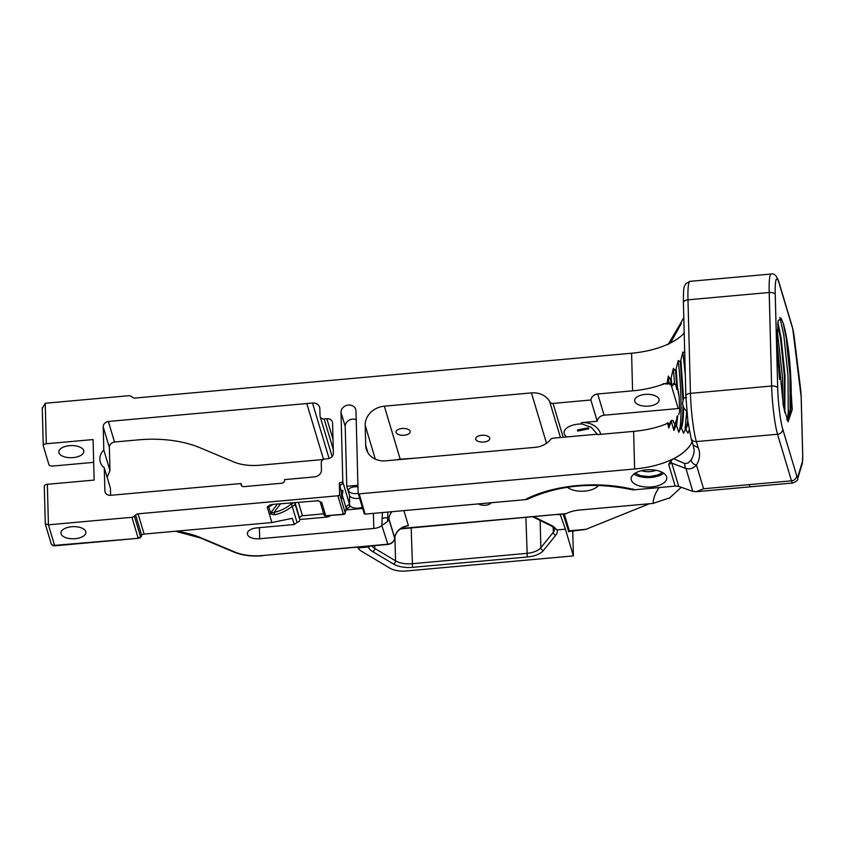 <?xml version="1.0" encoding="UTF-8"?>
<svg xmlns="http://www.w3.org/2000/svg" width="845" height="845" viewBox="0 0 845 845"><rect width="100%" height="100%" fill="white"/><g stroke="black" fill="none" stroke-linecap="round" stroke-linejoin="round"><path stroke-width="1.27" d="M370.448 546.018L368.536 546.958L358.037 547.909L359.938 550.296L389.746 568.093A17.84 8.672 -1.5 0 0 406.308 570.977L573.385 555.894L565.4 529.181L557.109 529.931L554.383 527.787M368.378 546.208L368.536 546.958A20.512 9.971 178.5 0 0 372.719 551.616L393.495 564.027A20.512 9.971 178.5 0 0 412.55 567.344L527.28 556.992A20.512 9.971 178.5 0 0 543.398 550.496L555.852 535.086A20.512 9.971 178.5 0 0 557.109 529.931L552.979 526.15A2.672 1.944 116.2 0 1 551.701 526.118L554.584 528.959A17.84 8.672 -1.5 0 1 553.306 532.318L540.853 547.729A17.84 8.672 -1.5 0 1 526.836 553.369L412.106 563.731A17.84 8.672 -1.5 0 1 395.544 560.848L374.757 548.437L374.684 545.638M551.701 526.118A2.672 1.944 116.2 0 1 551.69 526.108L533.047 516.939M560.235 514.489L565.4 529.181M357.361 547.201L358.037 547.909M323.403 459.49L259.732 465.246A32.11 15.601 -1.5 0 1 233.558 461.877L199.842 447.681A74.93 36.409 178.5 0 0 138.781 439.822L114.519 442.019A5.662 4.912 -16.7 0 0 109.354 447.438L103.206 426.883L103.808 450.026A14.164 12.274 -16.7 0 0 100.27 462.046A14.164 12.274 -16.7 0 0 104.273 467.718L110.42 488.273L110.61 495.307L241.036 483.53L241.765 485.959M104.273 467.718L104.886 490.861A5.662 4.912 -16.7 0 0 105.055 491.98A5.662 4.912 -16.7 0 0 110.61 495.307M103.808 450.026L109.966 470.58L107.146 477.33M109.354 447.438L109.966 470.58M93.668 462.363L52.96 466.039A3.57 1.732 -1.5 0 1 48.915 464.644L43.275 445.801A3.57 1.732 -1.5 0 1 43.243 445.579A3.57 1.732 -1.5 0 1 46.295 443.773L93.066 439.558L94.133 480.087L47.362 484.301A3.57 1.732 178.5 0 0 44.299 486.107A3.57 1.732 178.5 0 0 44.341 486.329M403.899 510.612L408.41 525.674L405.758 526.382M141.706 534.621L141.516 536.258L140.999 534.927L144.125 534.072L271.868 522.537L292.381 518.323L294.229 524.513L257.049 527.871A11.334 5.503 178.5 0 0 247.353 533.575A11.334 5.503 178.5 0 0 247.458 534.293L247.553 534.589A10.7 5.197 178.5 0 0 259.679 538.751L373.807 528.452A10.7 5.197 178.5 0 0 381.813 525.505L387.908 544.444C391.668 543.863 393.907 541.846 394.657 538.413A1.785 0.834 7.6 0 1 394.583 538.592M408.41 525.674A14.27 12.369 -16.7 0 0 394.678 537.948L388.88 518.566A14.27 12.369 163.3 0 1 388.837 518.862L387.485 521.65L382.109 525.252M387.485 521.65L387.77 518.091L388.88 518.566A14.27 12.369 163.3 0 1 391.943 511.7M54.809 545.817L54.566 545.384A3.57 3.095 163.3 0 1 51.07 543.293A3.57 3.57 0 0 0 54.809 545.817L138.305 538.286L54.566 545.384L48.419 524.829L45.313 523.742M141.295 535.952L140.545 536.702A3.57 0.94 45.1 0 1 140.502 537.251L141.516 536.258M131.926 517.288A3.57 3.095 -16.7 0 0 134.397 516.158L140.545 536.702A3.57 3.095 163.3 0 1 138.073 537.842L131.926 517.288L48.419 524.829L47.362 484.301M684.207 333.11A68.867 33.462 178.5 0 1 631.585 353.221L135.031 398.058A3.57 3.095 163.3 0 1 132.517 397.372L131.26 396.4A3.57 3.095 -16.7 0 0 128.736 395.713L45.239 403.255L42.292 408.388M134.397 516.158L135.591 514.964A3.57 3.095 163.3 0 1 138.062 513.823L144.125 534.072M678.894 394.763L677.796 388.552L677.574 389.703L676.898 389.471L675.609 370.849L673.37 368.388L670.677 379.933L668.374 376.014L667.001 383.408L665.121 383.44A68.867 33.462 -1.5 0 1 663.462 384.074L663.145 384.2A68.867 33.462 -1.5 0 1 632.578 390.844L597.732 393.992A7.14 6.179 -16.7 0 0 590.877 400.002L553.053 403.414A3.57 3.095 163.3 0 1 549.736 401.776A19.826 17.175 -16.7 0 0 531.431 392.904L384.338 406.181A19.826 17.175 -16.7 0 0 365.177 425.278L365.695 445.273A19.826 17.175 -16.7 0 0 366.318 449.181A19.826 17.175 -16.7 0 0 385.764 460.821L535.508 447.301A19.826 17.175 -16.7 0 0 550.539 439.558A3.57 3.095 163.3 0 1 553.243 438.164L596.095 434.288A7.14 6.179 163.3 0 0 598.788 434.52L633.634 431.372L634.616 468.986L359.209 493.85A1.067 0.929 163.3 0 1 358.122 493.015L355.977 411.008A7.563 6.559 -16.7 0 0 355.734 409.519A7.563 6.559 -16.7 0 0 347.453 405.188A7.563 6.559 -16.7 0 0 341 412.36L342.827 481.967L339.31 482.896L339.605 494.061A1.785 1.542 163.3 0 1 337.873 495.783L138.062 513.823M241.036 483.53L241.67 485.864M103.206 426.883A5.662 4.912 163.3 0 1 108.371 421.465L114.519 442.019M241.638 485.822L241.068 484.428A2.831 2.45 163.3 0 0 243.93 486.646L281.818 483.224A2.831 2.45 163.3 0 0 284.554 480.499L284.533 479.611L314.435 476.907A7.256 6.285 -16.7 0 0 321.449 469.926L321.258 462.87A4.077 3.528 163.3 0 1 325.198 458.951L327.892 458.708A5.662 4.912 -16.7 0 0 333.363 453.247L332.581 423.155A5.662 4.912 -16.7 0 0 332.402 422.046A5.662 4.912 -16.7 0 0 326.846 418.719L324.153 418.962A4.077 3.528 163.3 0 1 320.16 416.564A4.077 3.528 163.3 0 1 320.033 415.761L319.843 408.716A7.256 6.285 -16.7 0 0 319.621 407.279A7.256 6.285 -16.7 0 0 312.502 403.023L306.798 403.54L323.519 459.437L306.798 403.54L108.371 421.465M83.433 536.142A12.485 6.063 -1.5 0 1 69.565 538.561A12.485 6.063 -1.5 0 1 60.946 533.037A12.485 6.063 -1.5 0 1 73.272 526.646A12.485 6.063 -1.5 0 1 85.915 532.382A12.485 6.063 -1.5 0 1 83.433 536.142M61.305 448.22A12.485 6.063 178.5 0 0 58.823 451.98A12.485 6.063 178.5 0 0 67.442 457.504A12.485 6.063 178.5 0 0 81.31 455.085A12.485 6.063 178.5 0 0 83.792 451.325A12.485 6.063 178.5 0 0 75.173 445.811A12.485 6.063 178.5 0 0 61.305 448.22M572.72 530.628L573.385 555.894M384.338 406.181L400.203 459.205L416.31 458.064M407.332 429.028A7.077 3.443 -1.5 0 1 410.174 431.679A7.077 3.443 -1.5 0 1 403.181 435.302A7.077 3.443 -1.5 0 1 396.02 432.048A7.077 3.443 -1.5 0 1 399.886 428.869A7.077 3.443 -1.5 0 1 407.332 429.028M486.995 435.809A7.077 3.443 -1.5 0 1 489.836 438.46A7.077 3.443 -1.5 0 1 482.844 442.083A7.077 3.443 -1.5 0 1 475.682 438.83A7.077 3.443 -1.5 0 1 479.548 435.65A7.077 3.443 -1.5 0 1 486.995 435.809M330.342 515.735A7.256 6.285 163.3 0 1 326.466 517.108L299.753 519.517M659.206 487.565A101.96 49.538 178.5 0 0 653.09 503.398L579.469 510.042A22.657 11.006 -1.5 0 0 566.372 513.57L400.372 528.928M598.429 485.379A16.995 8.26 -1.5 0 1 583.758 491.188A16.995 8.26 -1.5 0 1 567.449 487.227M491.167 502.733A7.077 3.443 -1.5 0 1 485.431 505.236A7.077 3.443 -1.5 0 1 478.534 503.873M294.229 524.513A35.68 30.916 -16.7 0 0 297.017 522.368L291.388 503.736A33.895 29.374 163.3 0 1 274.097 512.387L270.675 513.031L268.784 506.736A1.785 1.542 163.3 0 1 267.379 507.496A3.876 1.88 -1.5 0 1 267.347 507.285L267.358 507.074A4.204 2.039 -1.5 0 1 267.421 506.863L269.354 505.257L272.111 504.444L317.731 500.789L272.301 504.433M337.873 495.783L343.387 514.204L325.737 515.799L321.787 502.585L317.488 500.346M280.265 504.169L274.097 512.387L274.636 514.763L269.259 513.792L271.868 522.537M297.017 522.368A2.831 2.45 -16.7 0 0 299.753 519.643L299.721 518.492A2.831 2.45 -16.7 0 1 302.468 515.767L323.719 513.844M632.937 488.885C631.511 489.656 632.102 489.952 634.722 489.773A90.056 43.75 178.5 0 0 525.041 499.68L365.103 514.119L359.209 493.85M692.129 441.84A68.931 33.494 -1.5 0 1 673.645 458.708L684.957 463.662L688.432 462.859L691.221 459.701A5.355 4.468 31.3 0 0 696.47 465.025C693.386 468.405 689.879 469.556 685.939 468.5L671.775 463.134L668.648 464.317L671.067 460.514A5.355 4.088 116.3 0 0 671.775 463.134L678.736 486.403L675.176 486.118L634.722 489.773M678.736 486.403L692.784 491.357L685.939 468.5A5.355 4.795 101.7 0 1 684.957 463.662M662.448 472.471L657.98 474.964L649.425 476.591L640.637 475.703L635.155 473.179M654.22 395.354A12.231 5.947 -1.5 0 1 659.132 399.938A12.231 5.947 -1.5 0 1 647.059 406.202A12.231 5.947 -1.5 0 1 634.669 400.583A12.231 5.947 -1.5 0 1 641.355 395.069A12.231 5.947 -1.5 0 1 654.22 395.354M668.046 344.633L681.133 322.346A5.355 2.07 26.4 0 0 681.281 323.529L670.666 342.859M342.278 495.159L342.964 490.681L342.151 490.216L341.148 491.357L342.119 498.677L342.278 495.159L346.165 508.141A3.623 3.137 163.3 0 1 349.608 504.655L349.524 495.476A7.563 3.676 178.5 0 0 359.611 498.201M362.304 507.19A7.563 3.676 -1.5 0 1 354.678 508.046A7.563 3.676 -1.5 0 1 349.788 505.225L349.122 507.422L346.376 509.176M633.908 474.045A17.84 8.672 178.5 0 0 662.987 473.802A17.84 8.672 178.5 0 0 663.737 473.263M663.23 483.308A17.84 8.672 178.5 0 0 666.779 477.932A17.84 8.672 178.5 0 0 648.717 469.736A17.84 8.672 178.5 0 0 631.12 478.872A17.84 8.672 178.5 0 0 643.436 486.762A17.84 8.672 178.5 0 0 663.23 483.308M597.542 434.531L591.268 427.253L581.751 423.958L581.339 422.669L597.235 421.232L590.877 400.002M566.72 436.939A16.995 8.26 -1.5 0 1 564.059 432.661A16.995 8.26 -1.5 0 1 581.751 423.958M577.462 429.915L577.642 431.056L588.669 428.901L588.5 427.802L577.462 429.915M358.195 493.343A7.077 3.443 -1.5 0 1 348.552 490.375A7.077 3.443 -1.5 0 1 357.963 486.889M686.552 397.403L683.52 398.111L682.528 403.709L683.584 407.596L686.827 411.79M680.869 427.76C682.158 424.137 682.844 416.997 682.929 406.35L683.584 407.596C683.457 417.852 682.739 424.644 681.429 427.971L680.869 427.76L678.82 432.323L676.591 425.743L677.701 416.036M382.415 512.556L381.813 525.505M779.935 317.477L783.822 335.285L788.036 375.972L788.227 412.761L787.265 419.87L788.343 418.476L790.096 409.128L789.98 375.222L786.146 337.725L783.262 323.413L781.181 318.407L778.192 320.709L777.094 342.394L783.442 406.466L788.11 421.845L792.23 409.593L788.543 350.548C792.663 384.538 792.019 425.531 786.674 419.553M783.04 404.28L782.407 376.479L777.21 330.036M784.361 410.733L784.35 375.74L780.516 338.232L777.664 324.036M787.593 419.912L787.044 419.796M777.875 322.452L781.181 338.169L785.016 375.676L784.815 412.603M777.463 353.221L779.555 379.437M783.262 323.413A50.975 5.809 -95.2 0 1 788.543 350.548M339.31 482.896L341.148 491.357M323.931 514.404A1.785 1.542 -16.7 0 0 325.737 515.799L343.651 514.425A1.785 1.711 -163.1 0 0 345.151 513.221L346.165 508.141M342.827 481.967L349.608 504.655M349.524 495.476L346.788 486.308L345.214 426.45L341 412.36M356.199 419.669A7.563 6.559 -16.7 0 0 345.214 426.45M671.067 460.514L673.645 458.708M634.616 468.986A68.867 33.462 178.5 0 0 692.087 441.713M633.634 431.372A68.867 33.462 178.5 0 0 666.177 423.968L667.497 422.775L668.796 427.971L670.972 421.845L671.574 422.342L673.887 430.485L676 425.405L677.035 416.089M676.591 425.753L676 425.405M681.429 427.971L683.573 433.337L686.309 427.718L687.809 420.821M689.193 429.957L688.01 433.168L685.496 428.922M670.972 421.845L671.11 420.578L669.219 424.391L668.057 423.081A66.892 30.6 65.3 0 1 667.497 422.775M549.736 401.776L560.436 437.509M597.732 393.992L604.09 415.222A7.14 6.179 -16.7 0 0 597.235 421.232M670.677 379.933L670.93 383.905L669.905 384.507L669.483 383.038L668.934 383.799L668.004 383.176L667.772 384.063A14.27 12.369 163.3 0 0 665.131 383.926M604.09 415.222L678.229 408.536L671.162 384.95M663.462 384.074L663.251 383.567L663.145 384.2M675.609 370.849L678.229 360.488L680.394 361.892L682.887 352.069L684.936 352.545M269.428 505.891L268.784 506.736L272.534 504.866M346.788 486.308L357.921 485.305M359.685 498.296L359.547 497.832A0.908 0.782 -16.7 0 0 360.498 498.603M525.041 499.68C527.702 499.374 528.516 498.951 527.481 498.402M364.332 513.813L365.103 514.119M346.144 509.957L362.685 508.458M686.024 428.964L688.136 423.208M686.668 411.79L685.01 430.042M679.634 411.695L678.715 414.705M679.634 411.705L679.179 396.812L678.017 391.805M677.574 389.703L676.19 369.793M678.229 360.488C681.609 389.323 682.147 425.119 678.82 432.323M671.585 422.342L671.796 420.282L673.18 420.694L673.814 422.965M674.849 423.82L673.887 430.485M671.11 420.578L671.796 420.282M668.796 427.971L669.219 424.391M677.172 418.655L675.166 422.922M679.591 408.526A7.14 6.179 -16.7 0 0 678.229 408.536M581.339 422.669A19.847 17.196 163.3 0 1 600.816 434.319A19.847 17.196 163.3 0 1 600.816 434.33M669.905 384.507A14.27 12.369 163.3 0 1 672.863 385.764L673.486 383.229L674.637 384.486L675.62 384.327L676.834 389.408A14.27 12.369 163.3 0 1 677.056 389.756M663.251 383.567L663.304 384.306M667.001 383.408L667.772 384.063M668.374 376.014L668.934 383.799M673.37 368.388L674.637 384.486M672.863 385.764L671.627 384.285L671.268 378.835M683.52 398.111L680.943 360.815M682.887 352.069L685.306 374.99M557.922 514.7L566.372 513.57M680.394 361.892L682.887 399.6M670.93 383.905L671.627 384.285M649.467 503.726L585.944 529.319L569.424 530.808M653.09 503.398L669.039 498.064M382.267 518.777A3.57 1.468 -179.7 0 1 387.77 518.091L387.781 512.07M669.05 498.476L681.26 487.301M584.719 529.424L585.944 529.319M703.579 488.759L791.49 480.826L777.558 434.256L696.364 441.586A5.355 4.637 163.3 0 1 691.115 438.449L693.09 445.009L698.213 447.776A74.286 36.092 -1.5 0 1 696.47 465.025L703.579 488.759L696.143 491.716L692.784 491.357M372.719 551.616A2.672 1.859 -59.2 0 0 374.757 548.437A17.84 8.672 -1.5 0 1 371.863 545.891M393.495 564.027A2.672 1.859 -59.2 0 0 395.544 560.848L394.911 536.797M412.55 567.344L411.166 527.945M527.28 556.992L525.907 517.584M543.398 550.496A2.672 2.165 -141 0 1 540.853 547.729L540.135 520.435M555.852 535.086A2.672 2.165 -141 0 1 553.306 532.318L553.169 526.984M552.979 526.15L534.051 516.855M104.886 490.861L105.519 493.015M234.709 551.996A1.785 1.067 112.8 0 1 233.97 552.091C242.23 555.408 251.715 556.644 262.446 555.767L262.33 555.556A33.895 16.467 -1.5 0 1 234.709 551.996L200.983 537.8A1.785 1.067 112.8 0 1 200.244 537.885L175.443 531.241M262.52 555.535L387.908 544.444M405.959 526.34C399.4 528.389 395.64 532.308 394.689 538.107L394.657 538.413A1.785 0.834 7.6 0 0 394.636 538.233A14.27 12.369 163.3 0 0 394.678 537.948A1.785 0.834 6.1 0 1 394.689 538.107A1.785 0.834 6.1 0 1 394.647 538.254M388.837 518.862L394.636 538.233A7.14 6.179 163.3 0 1 387.792 544.222L262.33 555.556M200.983 537.8A73.145 35.543 178.5 0 0 176.489 531.146M46.295 443.773L45.239 403.255M631.585 353.221L632.578 390.844M312.502 403.023L329.096 458.486M333.004 439.294L326.846 418.719M546.504 443.276L531.431 392.904M400.984 528.505L557.732 514.351M563.214 514.214L568.664 531.452M333.268 449.413L324.153 418.962M141.506 534.705L135.591 514.964M267.379 507.496L269.259 513.792A1.785 1.542 -16.7 0 0 270.675 513.031L277.118 504.454M299.753 519.643L294.926 503.493A2.831 2.45 163.3 0 1 292.19 506.218A35.68 30.916 163.3 0 1 274.636 514.763M247.427 532.857L247.458 534.293M247.553 534.589L247.5 532.603M259.383 527.66L259.679 538.751M373.807 528.452L373.416 513.369M656.047 470.306A12.231 5.947 -1.5 0 1 641.439 470.686M794.173 336.563A12.485 1.426 84.8 0 0 792.832 329.149L778.9 282.579A30.325 3.464 84.8 0 0 775.245 294.578L777.696 388.098A30.325 3.464 84.8 0 0 782.734 429.102L796.666 475.672A12.485 1.426 84.8 0 0 797.849 476.696L802.37 461.782A12.485 1.426 84.8 0 0 802.697 455.825L801.155 396.97A12.485 1.426 84.8 0 0 800.426 387.506L794.173 336.563A5.355 1.436 -7 0 0 794.194 336.394A5.355 1.436 -7 0 0 794.131 336.225M691.221 459.701A68.931 33.494 178.5 0 0 694.104 449.635L693.09 445.009M346.598 507.961L345.119 512.482L339.605 494.061M343.334 483.667A3.623 3.137 -16.7 0 0 339.891 487.153M341.94 482.041L343.207 483.234M675.176 486.118L668.648 464.317M365.695 445.273L367.945 452.793M375.307 459.131L365.177 425.278M400.276 459.511L400.203 459.205A19.826 17.175 -16.7 0 0 396.463 459.86M553.053 403.414L563.182 437.266M317.731 500.789L320.033 501.539A1.785 1.542 -16.7 0 0 321.787 502.585M320.044 501.581L323.984 514.753L325.99 516.02M345.204 512.566A1.785 1.711 -163.1 0 1 345.151 513.221L343.387 514.204A1.785 1.542 -16.7 0 0 345.119 512.482M302.468 515.767L298.496 502.521M568.442 531.685A0.908 0.782 163.3 0 1 569.319 530.818L564.323 514.119M299.721 518.492L295.042 502.828M689.89 281.353L685.675 283.751C684.429 287.87 683.394 282.61 683.404 302.531A5.355 2.598 178.5 0 1 687.988 299.827L769.193 292.497A35.68 4.067 -95.2 0 1 771.084 274.023L689.89 281.353A35.68 4.067 84.8 0 0 687.988 299.827L690.439 393.358A35.68 4.067 84.8 0 0 696.364 441.586L698.213 447.776M241.068 484.428L241.385 485.495M683.404 302.531L685.855 396.051A5.355 2.598 178.5 0 1 690.439 393.358L771.633 386.017L769.193 292.497A5.355 2.598 178.5 0 1 775.245 294.578M782.734 429.102A5.355 4.637 -16.7 0 1 777.558 434.256A35.68 4.067 -95.2 0 1 771.633 386.017A5.355 2.598 178.5 0 1 777.696 388.098M292.877 503.028A1.046 0.908 163.3 0 1 291.388 503.736M294.905 502.849L294.926 503.493A1.785 0.866 178.5 0 0 294.155 502.912M749.219 484.639A17.84 2.039 84.8 0 0 750.413 486.815L696.143 491.716M750.413 486.815L792.684 483.002A17.84 2.039 -95.2 0 1 791.49 480.826A5.355 4.637 -16.7 0 0 796.666 475.672M801.176 397.646A5.355 2.598 178.5 0 0 801.208 397.308A5.355 2.598 178.5 0 0 801.155 396.97M802.708 456.511A5.355 2.598 178.5 0 0 802.75 456.163A5.355 2.598 178.5 0 0 802.697 455.825M792.832 329.149A5.355 4.637 -16.7 0 0 792.663 328.092L801.208 397.308L802.75 456.163L802.201 463.82A5.355 5.123 -163.1 0 0 802.37 461.782M802.201 463.82L800.278 470.158A5.355 5.123 -163.1 0 0 800.447 468.13M778.9 282.579A5.355 4.637 -16.7 0 0 778.731 281.522L792.663 328.092M800.278 470.158L797.669 478.724A5.355 5.123 -163.1 0 0 797.849 476.696M691.115 438.449L687.872 421.285L685.855 396.051A5.355 2.598 178.5 0 0 685.908 396.389M233.97 552.091L200.244 537.885M138.305 538.286A3.57 3.57 0 0 0 140.502 537.251M45.313 524.058L51.07 543.293M43.243 445.579L42.25 407.765M45.292 523.921L44.299 486.107M332.127 456.564L320.16 416.564M788.343 418.476L787.709 419.891M359.579 497.969L358.153 493.226M364.311 513.918L359.569 498.075M527.724 499.141C559.147 484.85 594.035 481.734 632.387 489.773M585.247 529.498L568.643 531.526L568.653 530.913M778.731 281.522C776.629 275.628 774.083 273.136 771.084 274.023M797.669 478.724C798.134 480.087 796.476 481.513 792.684 483.002M681.133 322.346L683.795 317.583"/></g></svg>
